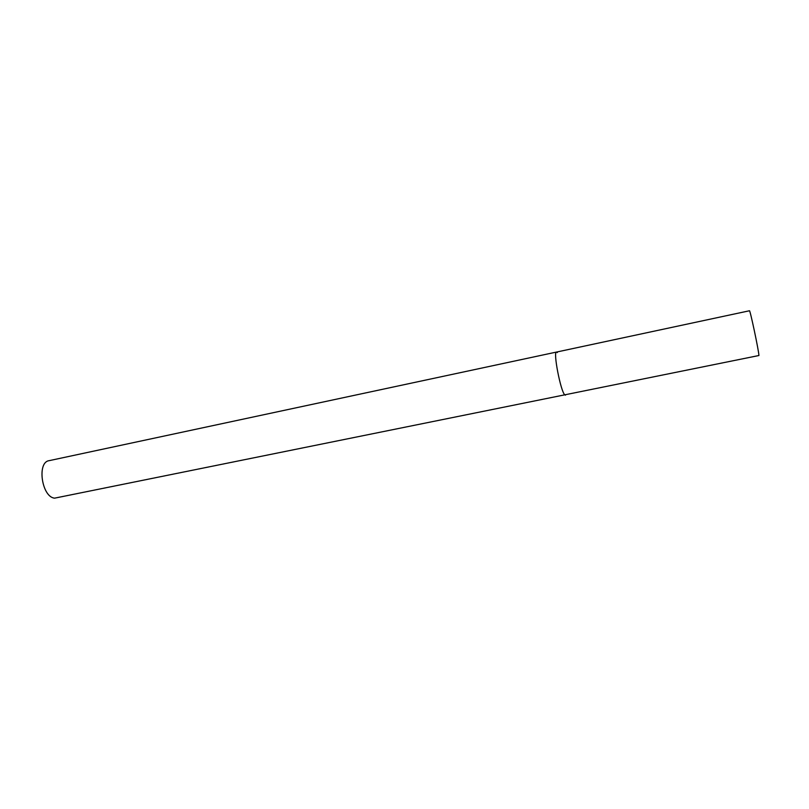 <?xml version="1.0" encoding="UTF-8"?>
<svg xmlns="http://www.w3.org/2000/svg" width="809" height="809" viewBox="0 0 809 809"><rect width="100%" height="100%" fill="white"/><g stroke="black" fill="none" stroke-linecap="round" stroke-linejoin="round"><path stroke-width="1.21" d="M556.491 352.067L49.086 460.675C36.698 462.161 41.805 497.181 54.608 498.152L758.923 355.515C758.893 351.217 749.994 309.2 749.447 310.767L556.491 352.067C552.931 351.46 560.677 391.556 564.773 394.832L565.461 395.176L564.773 394.832C560.677 391.556 552.931 351.46 556.491 352.067L557.32 352.572"/></g></svg>
